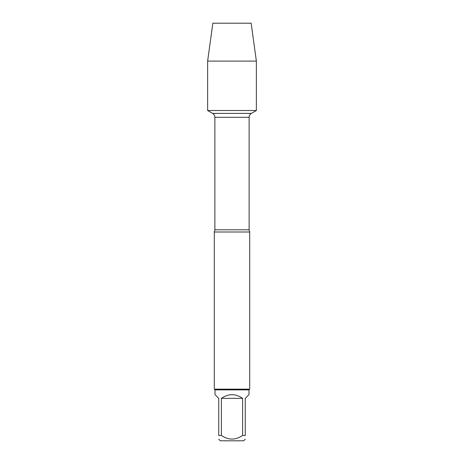 <?xml version="1.0" encoding="UTF-8"?>
<svg xmlns="http://www.w3.org/2000/svg" width="464" height="464" viewBox="0 0 464 464"><rect width="100%" height="100%" fill="white"/><g stroke="black" fill="none" stroke-linecap="round" stroke-linejoin="round"><path stroke-width="0.7" d="M256.372 61.103L251.152 23.2L212.848 23.2L207.628 61.103L256.372 61.103L256.372 110.519L207.628 110.519L212.599 113.384C214.061 114.295 214.82 115.611 214.873 117.328L214.873 229.796L214.304 232L214.304 389.163L249.696 389.163L249.696 232L214.304 232M245.27 439.205L243.67 440.8L220.33 440.8L218.73 439.205M242.608 398.356C235.538 393.449 228.462 393.449 221.392 398.356L242.608 398.356L242.608 435.487C235.532 440.266 228.462 440.266 221.392 435.487L218.73 435.487C218.73 440.266 218.73 440.266 218.73 435.487L218.73 398.356L215.012 394.638L215.012 389.87L248.988 389.87L248.988 394.638L245.27 398.356L245.27 435.487C245.27 440.266 245.27 440.266 245.27 435.487L242.608 435.487M221.392 398.356L221.392 435.487M215.012 389.87L214.304 389.163M212.599 113.384L251.401 113.384L256.372 110.519L207.628 110.519L207.628 61.103L212.848 23.2L226.113 23.2M214.873 229.796L249.127 229.796L249.696 232M249.127 229.796L249.127 117.328L214.873 117.328M249.127 117.328C249.18 115.611 249.939 114.295 251.401 113.384M248.988 389.87L249.696 389.163M207.628 61.103L207.628 110.519"/></g></svg>
